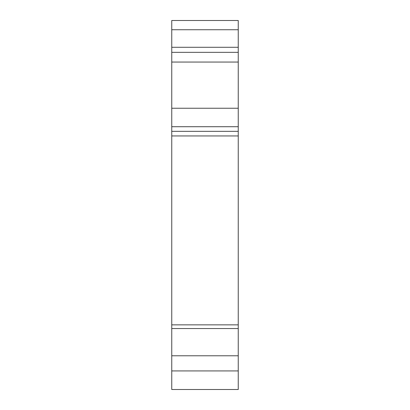 <?xml version="1.0" encoding="UTF-8"?>
<svg xmlns="http://www.w3.org/2000/svg" width="410" height="410" viewBox="0 0 410 410"><rect width="100%" height="100%" fill="white"/><g stroke="black" fill="none" stroke-linecap="round" stroke-linejoin="round"><path stroke-width="0.61" d="M171.754 20.5L171.754 389.5L238.246 389.5L238.246 20.5L171.754 20.5M171.754 52.342L238.246 52.342M171.754 62.059L238.246 62.059M171.754 126.71L238.246 126.71M171.754 131.328L238.246 131.328L171.754 131.328M171.754 29.735L238.246 29.735M171.754 47.283L238.246 47.283M171.754 108.24L238.246 108.24M171.754 135.946L238.246 135.946M171.754 324.848L238.246 324.848M171.754 328.543L238.246 328.543M171.754 355.777L238.246 355.777M171.754 370.927L238.246 370.927"/></g></svg>
